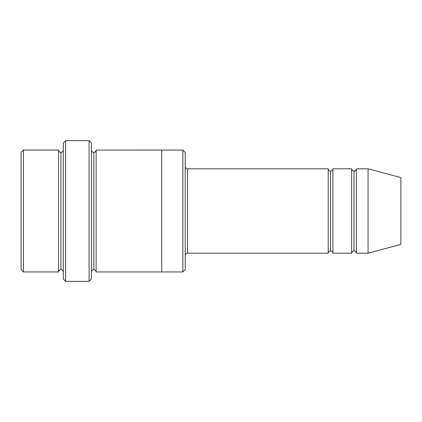 <?xml version="1.0" encoding="UTF-8"?>
<svg xmlns="http://www.w3.org/2000/svg" width="422" height="422" viewBox="0 0 422 422"><rect width="100%" height="100%" fill="white"/><g stroke="black" fill="none" stroke-linecap="round" stroke-linejoin="round"><path stroke-width="0.63" d="M187.558 253.2C186.144 253.348 185.358 254.128 185.211 255.542C185.358 254.128 186.144 253.348 187.558 253.2L328.221 253.2C328.369 251.786 329.155 251.006 330.568 250.858L330.568 171.142C329.155 170.994 328.369 170.214 328.221 168.8L328.221 253.2L328.221 168.8C328.369 170.214 329.155 170.994 330.568 171.142C331.982 170.994 332.763 170.214 332.911 168.8L332.911 253.2C332.763 251.786 331.982 251.006 330.568 250.858C329.155 251.006 328.369 251.786 328.221 253.2L187.558 253.2L187.558 168.8L187.558 253.2M185.211 166.458C185.358 167.872 186.144 168.652 187.558 168.8L328.221 168.8L187.558 168.8C186.144 168.652 185.358 167.872 185.211 166.458M63.3 143.011L63.3 278.989L65.642 281.332L65.642 140.668L63.3 143.011L65.642 140.668L65.642 281.332L89.089 281.332L91.432 278.989L91.432 143.011L89.089 140.668L89.089 281.332L89.089 140.668L65.642 140.668L89.089 140.668L91.432 143.011L91.432 278.989L89.089 281.332L65.642 281.332L63.3 278.989L63.3 143.011M185.211 269.611L185.211 152.389L182.868 150.047L182.868 271.953L185.211 269.611L182.868 271.953L182.868 150.047L96.121 150.042L96.121 271.958C95.973 270.544 95.193 269.758 93.779 269.611L93.779 152.389C92.365 152.242 91.585 151.456 91.432 150.042C91.585 151.456 92.365 152.242 93.779 152.389C95.193 152.242 95.973 151.456 96.121 150.042L161.768 150.042L161.768 271.958L182.868 271.953L161.768 271.953L161.768 150.042L182.868 150.047L185.211 152.389L185.211 269.611M21.1 152.389L21.1 269.611L23.442 271.953L23.442 150.047L21.1 152.389L23.442 150.047L23.442 271.953L58.611 271.953L58.611 150.047L23.442 150.047L58.611 150.047L58.611 271.953C58.758 270.539 59.544 269.758 60.958 269.611L60.958 152.389C59.544 152.242 58.758 151.461 58.611 150.047C58.758 151.461 59.544 152.242 60.958 152.389C62.372 152.242 63.152 151.461 63.3 150.047C63.152 151.461 62.372 152.242 60.958 152.389L60.958 269.611C59.544 269.758 58.758 270.539 58.611 271.953L23.442 271.953L21.1 269.611L21.1 152.389M63.3 271.953C63.152 270.539 62.372 269.758 60.958 269.611C62.372 269.758 63.152 270.539 63.3 271.953M368.079 253.2L368.079 168.8L356.358 168.8L356.358 253.2L368.079 253.2L400.9 244.407L400.9 177.593L368.079 168.8L368.079 253.2L356.358 253.2C356.205 251.786 355.424 251.006 354.011 250.858L354.011 171.142C352.597 170.994 351.816 170.214 351.668 168.8L351.668 253.2C351.816 251.786 352.597 251.006 354.011 250.858C352.597 251.006 351.816 251.786 351.668 253.2L351.668 168.8C351.816 170.214 352.597 170.994 354.011 171.142C355.424 170.994 356.205 170.214 356.358 168.8C356.205 170.214 355.424 170.994 354.011 171.142L354.011 250.858C355.424 251.006 356.205 251.786 356.358 253.2L356.358 168.8L368.079 168.8L400.9 177.593L400.9 244.407L368.079 253.2M91.432 271.958C91.585 270.544 92.365 269.758 93.779 269.611C92.365 269.758 91.585 270.544 91.432 271.958M96.121 271.958L161.768 271.958L96.121 271.958L96.121 150.042C95.973 151.456 95.193 152.242 93.779 152.389L93.779 269.611C95.193 269.758 95.973 270.544 96.121 271.958M351.668 168.8L332.911 168.8L351.668 168.8M332.911 253.2L351.668 253.2L332.911 253.2L332.911 168.8C332.763 170.214 331.982 170.994 330.568 171.142L330.568 250.858C331.982 251.006 332.763 251.786 332.911 253.2"/></g></svg>

